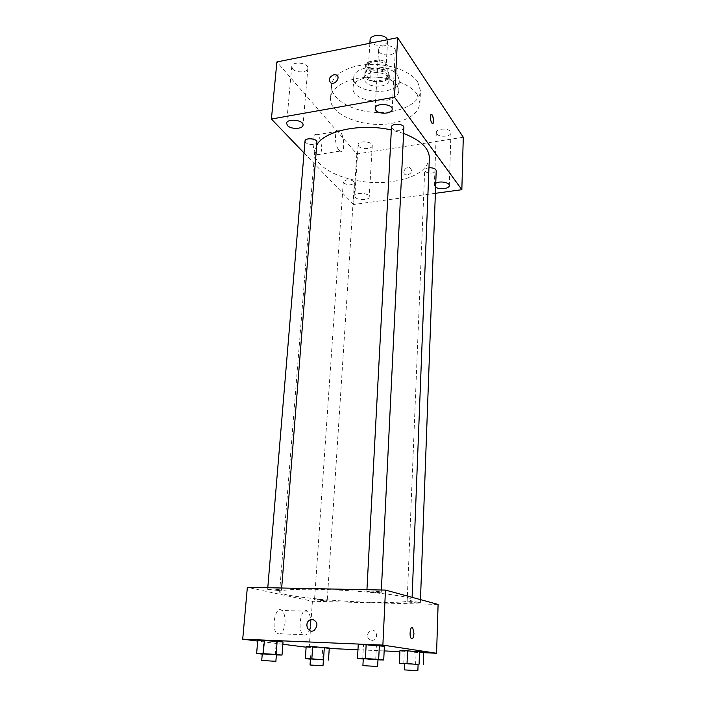 <?xml version="1.0" encoding="UTF-8"?>
<svg xmlns="http://www.w3.org/2000/svg" width="706" height="706" viewBox="0 0 706 706"><rect width="100%" height="100%" fill="white"/><g stroke="black" fill="none" stroke-linecap="round" stroke-linejoin="round"><path stroke-width="0.53" stroke-dasharray="3.53 2.65" d="M370.085 39.871C371.118 44.063 375.133 45.855 382.131 45.246C385.458 44.487 387.267 43.04 387.559 40.913L387.391 39.73M380.64 71.006C383.993 70.273 385.811 68.879 386.103 66.823C386.914 60.539 368.4 59.445 368.461 65.773C369.512 69.832 373.571 71.58 380.64 71.006M370.509 71.518L365.47 64.678L367.385 62.093L379.413 59.763L384.179 61.069L389.059 68.005L387.065 70.547L375.195 72.78L370.509 71.518L369.97 80.202L364.914 73.433L365.47 64.678M384.179 61.069L383.676 69.876L388.574 76.733L389.059 68.005M387.065 70.547L386.579 79.248L374.674 81.455L375.195 72.78M386.579 79.248L388.574 76.733M383.676 69.876L378.893 68.579L379.413 59.763M364.914 73.433L366.829 70.874L378.893 68.579M369.97 80.202L374.674 81.455M388.494 72.886L389.403 75.745C389.456 84.738 363.016 83.167 364.128 74.236C363.89 67.008 384.188 65.843 388.494 72.886M388.247 77.289C383.932 70.291 363.608 71.438 363.846 78.631C365.364 84.341 371.188 86.803 381.311 86.017C386.138 85.002 388.75 83.043 389.165 80.131L388.247 77.289M366.829 70.874L367.385 62.093M397.734 75.533L399.305 80.519C399.358 96.678 351.764 93.845 353.732 77.81C353.247 64.873 390.153 62.825 397.734 75.533M397.213 85.532L398.802 90.465C398.864 106.412 351.103 103.57 353.062 87.747C352.559 74.968 389.597 72.992 397.213 85.532M417.661 81.817L420.467 90.889C419.911 104.144 397.99 113.869 374.551 112.369C351.094 111.08 330.479 98.831 331.493 85.602C332.155 74.845 348.014 65.437 368.673 64.484C389.306 63.461 410.671 71.209 417.661 81.817M417.105 94.225C410.08 83.776 388.609 76.124 367.879 77.113C347.131 78.022 331.22 87.262 330.567 97.852C328.564 114.654 363.828 128.624 391.777 123.338C409.03 120.046 418.42 113.322 419.929 103.155L417.105 94.225M292.611 68.897C295.876 73.168 307.825 72.718 307.834 68.297C308.734 62.675 291.852 60.866 291.755 66.585L292.611 68.897M358.701 146.274C361.278 149.725 372.389 149.231 372.265 145.657C372.892 141.271 358.039 140.326 358.118 144.765L358.701 146.274M436.723 133.778C438.991 137.573 451.196 136.752 450.975 132.807C451.496 128.121 436.096 127.795 436.308 132.49L436.723 133.778M379.246 51.838C382.167 56.612 395.422 55.712 395.298 50.717C396.048 44.619 378.548 43.684 378.619 49.826L379.246 51.838M463.286 137.229L356.848 153.961L276.893 61.951M355.409 197.433C358.057 200.628 369.362 200.23 369.22 196.939C369.829 192.897 354.703 191.944 354.809 196.039L355.409 197.433M435.743 183.278L434.349 185.166L435.602 187.116M435.373 193.312L353.574 204.502L356.848 153.961M353.574 204.502L304.021 152.955M316.562 153.731L317.744 154.64C323.445 157.773 322.333 136.946 316.694 134.767C311.77 131.934 311.62 149.001 316.562 153.731M339.012 150.14L340.16 151.066C345.649 154.27 344.493 133.257 339.065 131.016C334.309 128.121 334.238 145.339 339.012 150.14M431.278 114.363L430.413 116.746C430.466 120.029 431.084 122.297 432.266 123.55L432.663 123.656M407.574 175.044C411.827 173.138 412.657 170.737 410.062 167.843C406.082 165.619 401.246 172.926 405.5 174.761L407.574 175.044C411.827 173.138 412.657 170.737 410.062 167.843C406.074 165.61 401.246 172.926 405.5 174.761L407.574 175.044M305.01 141.085L305.619 142.541C307.534 144.183 310.19 144.818 313.579 144.448L316.941 142.18M428.966 167.799C426.345 168.152 424.924 168.963 424.703 170.243L425.056 171.223C426.574 172.714 429.019 173.305 432.39 172.979C434.755 172.573 436.026 171.779 436.211 170.587M391.503 127.018C392.236 129.542 395.051 130.636 399.949 130.292C402.376 129.833 403.691 128.933 403.885 127.592M343.778 183.092C348.402 185.519 351.941 185.396 354.386 182.722C353.68 180.612 351.076 179.677 346.575 179.915L343.292 181.954L343.778 183.092M316.712 145.154L314.726 151.261C312.361 170.931 357.536 187.231 393.136 181.416C415.34 177.78 427.412 169.996 429.345 158.065M403.594 133.46L391.345 129.966M371.462 602.28C396.684 602.836 410.204 601.997 412.013 599.765C412.692 597.055 382.555 592.661 346.143 590.516C309.731 588.327 279.276 589.131 279.629 591.902C278.543 595.688 331.14 601.397 371.462 602.28M318.15 599.359L327.249 600.347C327.505 600.982 314.214 600.171 314.541 599.57L318.15 599.359M376.819 592.563L381.258 592.246C381.664 591.478 366.511 590.613 366.846 591.425L376.819 592.563M416.072 602.862L420.361 602.606C420.723 601.962 406.832 601.203 407.141 601.891L416.072 602.862M277.793 590.472L281.5 590.216C281.915 589.51 267.362 588.566 267.653 589.316L277.793 590.472M438.099 604.433L312.414 601.256L247.356 587.321M283.035 641.983L257.743 640.395L283.035 641.983M423.741 652.203L399.931 650.711L423.741 652.203M329.243 648.47L306.122 647.19M282.859 644.251L257.69 641.074M423.724 652.679L399.896 651.62M384.152 650.914L357.96 649.749M384.373 646.308L358.242 644.657L384.373 646.308M329.27 648.011L306.166 646.564L329.27 648.011M309.202 647.578L312.414 601.256M285.021 622.93C285.312 616.938 284.271 612.782 281.879 610.461C275.622 604.68 270.592 628.922 277.176 633.661C281.138 635.374 283.759 631.799 285.021 622.93M371.744 640.571L374.215 639.892C379.519 636.786 374.992 627.334 369.891 630.758C366.185 635.171 366.802 638.445 371.744 640.571L374.215 639.892C379.519 636.786 374.992 627.334 369.891 630.758C366.185 635.171 366.793 638.445 371.735 640.571M310.614 623.822C310.878 617.759 309.846 613.558 307.534 611.22C301.48 605.386 296.732 629.893 303.095 634.685C306.925 636.406 309.431 632.788 310.614 623.822M411.88 638.798L411.271 638.48C409.251 636.715 410.01 626.999 412.119 627.396M323.383 659.907L310.446 659.157M310.455 658.945L323.392 659.722M321.91 659.863L322.695 647.932M310.419 659.157L311.24 647.217M276.381 654.947L262.253 654.1M262.27 653.862L276.399 654.727M275.261 654.921L276.293 641.948M262.685 654.144L263.77 641.163M418.093 664.567L404.626 663.817M404.635 663.596L418.102 664.381M415.613 664.496L416.081 652.079M403.779 663.764L404.282 651.338M377.966 659.836L363.255 659.007M363.272 658.742L377.984 659.607M375.707 659.775L376.377 646.228M362.725 658.972L363.44 645.416M369.873 43.251L368.461 65.773M387.559 40.913L386.103 66.823M389.165 80.131L389.403 75.745M363.846 78.631L364.128 74.236M398.802 90.465L399.305 80.519M353.062 87.747L353.732 77.81M419.929 103.155L420.467 90.889M330.567 97.852L331.493 85.602M291.755 66.585L286.61 123.418M307.834 68.297L303.033 125.094M358.118 144.765L354.809 196.039M372.265 145.657L369.22 196.939M436.308 132.49L434.349 185.166M450.975 132.807L449.29 185.537M378.619 49.826L375.142 108.362M395.298 50.717L392.183 109.289M317.744 154.64L340.16 151.066M316.694 134.767L339.065 131.016M412.013 599.765L412.11 597.355M279.629 591.902L314.726 151.261M343.292 181.954L314.541 599.57M354.386 182.722L327.249 600.347M381.258 592.246L381.364 590.013M366.846 591.425L366.935 589.722M420.361 602.606L420.476 599.632M407.141 601.891L424.703 170.243M281.5 590.216L281.676 588.01M267.653 589.316L267.786 587.736M307.534 611.22L281.879 610.461M303.095 634.685L277.176 633.661"/><path stroke-width="1.06" d="M387.391 39.73C385.873 33.914 369.962 34.065 370.085 39.871L369.873 43.251M304.021 152.955L271.413 119.04L276.893 61.951L397.61 37.674L463.286 137.229L461.848 189.693L435.373 193.312M287.51 125.562C290.872 129.542 303.059 129.189 303.033 125.094C303.907 119.888 286.671 118.123 286.61 123.418L287.51 125.562M435.602 187.116C439.22 189.914 449.51 188.749 449.29 185.537C449.748 182.377 439.556 180.665 435.743 183.278M375.795 110.233C378.804 114.681 392.333 113.922 392.183 109.289C392.924 103.641 375.036 102.67 375.142 108.362L375.795 110.233M271.413 119.04L394.486 97.199L397.61 37.674M394.486 97.199L461.848 189.693M430.413 116.746C430.475 120.029 431.092 122.297 432.266 123.55C434.269 125.068 433.652 115.555 431.684 114.469C430.96 114.116 430.536 114.875 430.413 116.746M432.663 123.656C434.005 121.035 433.678 117.964 431.675 114.469L431.278 114.363M333.92 74.704L336.33 74.942C340.954 76.839 335.359 85.205 330.938 82.981C328.043 79.866 329.031 77.104 333.92 74.704L336.33 74.951C340.954 76.848 335.359 85.205 330.946 82.99C328.043 79.866 329.031 77.104 333.92 74.704M281.676 588.01L316.941 142.18C317.541 138.5 305.018 137.343 305.01 141.085L267.786 587.736M420.476 599.632L436.211 170.587C435.646 168.593 433.237 167.666 428.966 167.799M381.364 590.013L403.885 127.592C404.388 123.603 391.398 123.003 391.503 127.018L366.935 589.722M412.11 597.355L429.345 158.065C429.274 148.331 420.688 140.132 403.594 133.46M391.345 129.966C360.74 122.906 323.983 130.875 316.712 145.154M257.69 641.074L242.714 639.177L247.356 587.321L385.476 590.092L438.099 604.433L436.573 653.253L423.724 652.679M242.714 639.177L382.873 645.099L385.476 590.092M382.873 645.099L436.573 653.253M412.119 627.396L412.728 627.705L413.937 633.458C413.575 637.589 412.683 639.265 411.271 638.48C408.915 636.327 410.451 625.048 412.728 627.705L413.945 633.458C413.707 636.75 413.028 638.524 411.88 638.798M262.253 654.1L256.631 653.509L257.743 640.395L264.388 640.413L283.035 641.983L264.388 640.413L263.294 653.659L276.108 654.453L282.021 655.08L276.381 654.947M404.626 663.817L399.402 663.252L399.931 650.711L407.53 650.817L423.741 652.203L407.53 650.817L407.027 663.472L418.093 664.567M306.122 647.19L282.859 644.251M399.896 651.62L384.152 650.914M357.96 649.749L329.243 648.47M363.255 659.007L357.492 658.363L358.242 644.657L366.149 644.728L384.373 646.308L366.149 644.728L365.426 658.557L378.681 659.378L383.729 659.986L377.966 659.836M310.446 659.157L305.319 658.619L306.166 646.564L312.679 646.634L329.27 648.011L312.679 646.634L311.84 658.795L323.383 659.907M312.326 619.321C317.7 621.607 318.335 625.26 314.258 630.29C308.46 634.332 303.659 623.46 309.687 620.053L312.326 619.321C317.7 621.607 318.344 625.26 314.258 630.29C308.46 634.332 303.668 623.46 309.696 620.053L312.326 619.321M305.319 658.619L311.84 658.795M323.004 665.776L323.392 659.722L310.455 658.945L310.04 665.008L323.004 665.776L310.04 665.008M323.542 659.519L324.328 647.367M328.511 660.048L329.27 648.011M306.166 646.564L312.679 646.634M256.631 653.509L263.294 653.659M275.878 661.319L276.399 654.727L262.27 653.862L261.723 660.463L275.878 661.319L261.723 660.463M276.108 654.453L277.158 641.216M282.021 655.08L283.035 641.983M257.743 640.395L264.388 640.413M399.402 663.252L407.027 663.472M417.864 670.682L418.102 664.381L404.635 663.596L404.379 669.897L417.864 670.682L404.379 669.897M419.082 664.222L419.549 651.576M423.3 664.725L423.741 652.203M399.931 650.711L407.53 650.817M357.492 658.363L365.426 658.557M377.648 666.49L377.984 659.607L363.272 658.742L362.902 665.626L377.648 666.49L362.902 665.626M378.681 659.378L379.351 645.558M383.729 659.986L384.373 646.308M358.242 644.657L366.149 644.728"/></g></svg>

